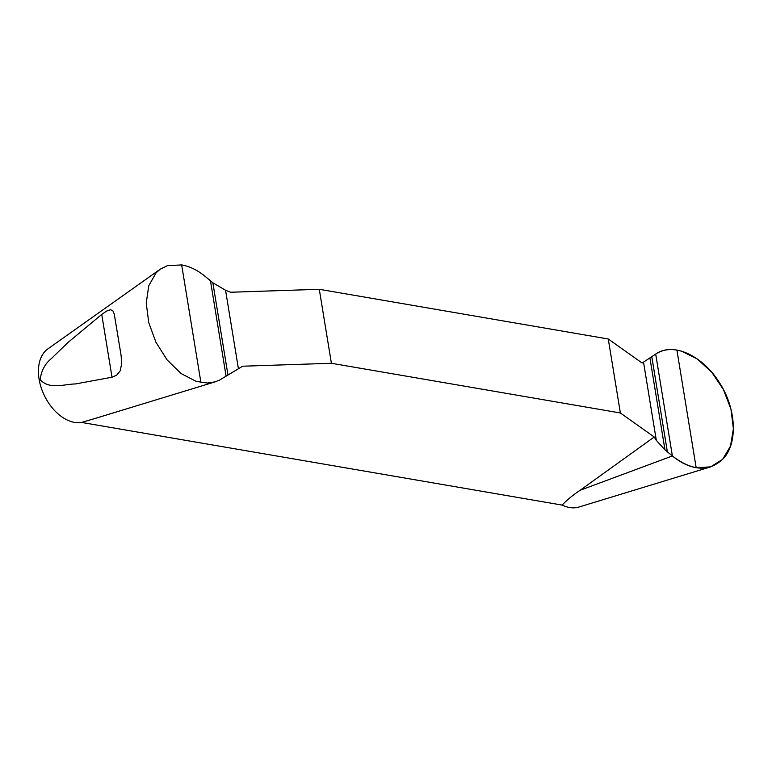 <?xml version="1.0" encoding="UTF-8"?>
<svg xmlns="http://www.w3.org/2000/svg" width="772" height="772" viewBox="0 0 772 772"><rect width="100%" height="100%" fill="white"/><g stroke="black" fill="none" stroke-linecap="round" stroke-linejoin="round"><path stroke-width="1.16" d="M654.231 437L656.335 440.387L664.972 449.854L672.383 455.962C680.219 462.351 688.151 466.269 696.17 467.716L710.665 466.867L722.602 459.359L730.505 446.12L733.4 428.711L730.939 409.131L723.432 389.58L711.745 372.229L697.232 358.951L681.628 351.212L676.909 350.092C668.909 348.722 661.845 350.054 655.698 354.087L642.111 363.023L608.268 338.995L319.28 289.297L230.529 292.241L225.559 290.253L212.869 282.784L205.477 276.665C197.709 270.239 189.767 266.321 181.661 264.921L167.408 265.655L160.19 269.225L156.04 272.873L148.745 285.823L146.236 303.039L148.745 322.599L155.954 342.285L167.099 359.916L180.995 373.484L196.233 381.416L207.581 383.047L215.214 381.822L219.74 379.969L242.649 366.217L331.4 363.274L620.379 412.972L654.231 437L580.1 490.288C572.853 495.122 566.88 500.063 562.161 505.091L81.571 422.438L96.49 418.028M319.28 289.297L331.4 363.274M620.379 412.972L608.268 338.995M101.74 314.426L106.661 311.058L110.444 309.717L112.847 310.759L114.285 314.165L121.117 355.554L121.629 363.959L120.152 370.907L116.707 375.173L112.017 377.218L75.559 383.935C64.115 384.109 49.813 389.908 40.221 379.785C41.099 371.042 44.834 363.959 51.415 358.526L67.733 342.7L101.74 314.426L112.017 377.218M81.571 422.438A40.897 26.451 -116.2 0 1 43.792 394.347A40.897 26.451 -116.2 0 1 47.845 348.905L159.949 269.389M710.279 466.983L578.817 507.079A40.897 26.451 -116.2 0 1 562.161 505.091M655.698 354.087L672.383 455.962C692.137 471.094 708.976 472.126 722.891 459.06C738.09 443.775 736.507 408.378 719.243 382.343C702.279 355.255 672.74 341.851 655.698 354.087M580.1 490.288L672.383 455.962M676.909 350.092L696.17 467.716M651.79 356.703L667.365 451.832M649.918 357.947L664.972 449.854M643.52 362.136L656.335 440.387M200.923 382.545L181.661 264.921M226.051 375.935L210.466 280.805M227.914 374.69L212.869 282.784M238.374 368.505L225.559 290.253M92.408 419.283L215.176 381.841"/></g></svg>
